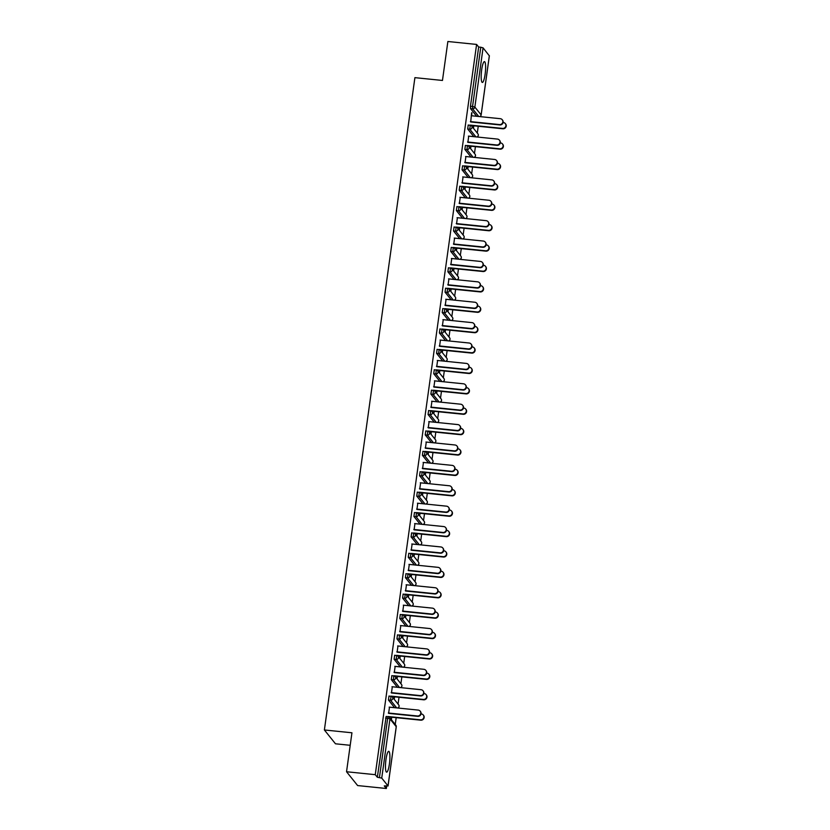 <?xml version="1.0" encoding="UTF-8"?>
<svg xmlns="http://www.w3.org/2000/svg" width="830" height="830" viewBox="0 0 830 830"><rect width="100%" height="100%" fill="white"/><g stroke="black" fill="none" stroke-linecap="round" stroke-linejoin="round"><path stroke-width="1.25" d="M389.415 763.901A10.479 1.971 95.8 0 0 388.751 751.326A10.479 1.971 95.8 0 0 385.96 759.585A10.479 1.971 95.8 0 0 386.624 772.159A10.479 1.971 95.8 0 0 389.415 763.901M485.125 74.181A10.479 1.971 95.8 0 0 484.461 61.607A10.479 1.971 95.8 0 0 481.67 69.865A10.479 1.971 95.8 0 0 482.334 82.44A10.479 1.971 95.8 0 0 485.125 74.181M350.208 745.299L335.476 743.794L324.385 729.975L414.907 77.647L442.463 80.458L447.868 41.5L476.596 44.436L478.671 47.02L470.454 106.24L472.55 106.458L480.767 47.237L478.671 47.02M386.355 788.5L384.28 785.917L388.015 785.917L381.738 778.094L377.339 777.264L375.264 774.681L346.535 771.744L357.626 785.564L386.355 788.5L386.676 786.155M395.236 724.486L396.18 717.67M398.068 704.089L399.012 697.273M400.9 683.702L401.845 676.886M403.722 663.305L404.667 656.489M406.555 642.918L407.499 636.102M409.387 622.521L410.331 615.704M412.22 602.124L413.164 595.307M415.042 581.737L415.986 574.92M417.874 561.339L418.818 554.523M420.706 540.942L421.65 534.126M423.539 520.555L424.483 513.739M426.361 500.158L427.305 493.342M429.193 479.761L430.137 472.944M432.025 459.374L432.97 452.558M434.858 438.977L435.802 432.16M437.68 418.59L438.634 411.773M440.512 398.193L441.456 391.376M443.345 377.795L444.289 370.979M446.177 357.408L447.121 350.592M448.999 337.011L449.953 330.195M451.831 316.614L452.775 309.798M454.664 296.227L455.608 289.411M457.496 275.83L458.44 269.013M460.318 255.433L461.273 248.616M463.15 235.046L464.095 228.229M465.983 214.648L466.927 207.832M468.815 194.262L469.759 187.445M471.637 173.864L472.592 167.048M474.47 153.467L475.414 146.651M477.302 133.08L478.246 126.264M480.767 47.237L483.07 47.849L489.327 55.818M346.535 771.744L351.941 732.786L324.385 729.975M375.264 774.681L476.596 44.436M470.735 121.636L471.627 112.766M471.554 115.754L471.959 112.797M473.505 125.444L473.162 127.924M473.453 128.276L473.795 125.807M394.592 707.689L388.45 700.022L388.99 696.1M377.339 777.264L386.168 716.498M476.659 116.273L470.517 108.616L470.454 106.24M392.32 686.773L391.501 692.656M394.219 699.296L394.561 696.827M394.271 696.463L393.928 698.943M400.247 666.895L394.105 659.238L394.655 655.316M397.975 645.979L397.155 651.861M399.884 658.512L400.226 656.032M399.936 655.679L399.593 658.149M405.912 626.111L399.77 618.454L400.309 614.532M403.639 605.195L402.82 611.077M405.538 617.728L405.88 615.248M405.59 614.885L405.248 617.364M411.566 585.326L405.424 577.67L405.974 573.748M409.294 564.41L408.474 570.293M411.203 576.933L411.545 574.464M411.255 574.101L410.912 576.58M417.231 544.542L411.089 536.875L411.628 532.953M414.959 523.626L414.139 529.509M416.857 536.149L417.2 533.68M416.909 533.317L416.567 535.796M422.895 503.748L416.743 496.091L417.293 492.169M420.613 482.832L419.793 488.714M422.522 495.365L422.864 492.885M422.574 492.532L422.231 495.002M428.55 462.964L422.408 455.307L422.947 451.385M426.278 442.048L425.458 447.93M428.176 454.581L428.519 452.101M428.228 451.738L427.886 454.218M434.215 422.18L428.062 414.512L428.612 410.591M431.932 401.264L431.123 407.146M433.841 413.786L434.183 411.317M433.893 410.954L433.551 413.433M439.869 381.385L433.727 373.728L434.266 369.807M437.597 360.479L436.777 366.362M439.495 373.002L439.838 370.522M439.547 370.17L439.205 372.639M445.534 340.601L439.381 332.944L439.931 329.022M443.251 319.685L442.442 325.568M445.16 332.218L445.502 329.738M445.212 329.386L444.87 331.855M451.188 299.817L445.046 292.16L445.586 288.238M448.916 278.901L448.096 284.783M450.815 291.423L451.157 288.954M450.866 288.591L450.524 291.071M456.853 259.033L450.7 251.366L451.25 247.444M454.57 238.117L453.761 243.999M456.479 250.639L456.822 248.17M456.531 247.807L456.189 250.287M462.507 218.238L456.365 210.581L456.905 206.66M460.235 197.322L459.415 203.205M462.134 209.855L462.476 207.376M462.186 207.023L461.843 209.492M468.172 177.454L462.02 169.797L462.569 165.876M465.889 156.538L465.08 162.421M467.798 169.071L468.141 166.591M467.85 166.228L467.508 168.708M473.826 136.67L467.684 129.013L468.224 125.091M470.62 148.674L470.963 146.194M470.683 145.841L470.34 148.311M468.722 136.151L467.902 142.034M470.994 157.057L464.852 149.4L465.402 145.478M464.966 189.458L465.308 186.989M465.018 186.626L464.676 189.105M463.057 176.935L462.248 182.818M465.34 197.851L459.198 190.184L459.737 186.262M459.301 230.252L459.644 227.773M459.364 227.41L459.021 229.889M457.403 217.719L456.583 223.602M459.675 238.635L453.533 230.979L454.083 227.057M453.647 271.037L453.989 268.557M453.699 268.204L453.356 270.673M451.738 258.504L450.929 264.386M454.02 279.42L447.878 271.763L448.418 267.841M447.982 311.821L448.325 309.351M448.044 308.988L447.702 311.468M446.084 299.298L445.264 305.181M448.356 320.214L442.214 312.547L442.764 308.625M442.328 352.605L442.67 350.136M442.38 349.772L442.037 352.252M440.419 340.082L439.61 345.965M442.701 360.998L436.559 353.341L437.099 349.42M436.663 393.399L437.005 390.92M436.725 390.557L436.383 393.036M434.764 380.866L433.945 386.749M437.037 401.782L430.895 394.126L431.444 390.204M431.009 434.183L431.351 431.704M431.061 431.351L430.718 433.82M429.1 421.65L428.29 427.533M431.382 442.566L425.24 434.91L425.78 430.988M425.344 474.968L425.686 472.498M425.406 472.135L425.064 474.615M423.445 462.445L422.626 468.328M425.717 483.361L419.575 475.694L420.125 471.772M419.69 515.762L420.032 513.282M419.741 512.919L419.399 515.399M417.781 503.229L416.971 509.112M420.063 524.145L413.921 516.488L414.461 512.567M414.025 556.546L414.367 554.067M414.087 553.714L413.745 556.183M412.126 544.013L411.307 549.896M414.398 564.929L408.256 557.272L408.806 553.351M408.37 597.33L408.713 594.851M408.422 594.498L408.08 596.967M406.461 584.808L405.652 590.69M408.744 605.713L402.602 598.057L403.141 594.135M402.706 638.114L403.048 635.645M402.768 635.282L402.415 637.762M400.807 625.592L399.987 631.474M403.079 646.508L396.937 638.841L397.487 634.919M397.051 678.909L397.394 676.429M397.103 676.066L396.761 678.546M395.142 666.376L394.333 672.259M397.425 687.292L391.283 679.635L391.822 675.713M391.387 719.693L391.729 717.213M391.449 716.861L391.096 719.33M389.488 707.16L388.668 713.043M502.243 119.738L502.524 120.101A3.019 2.915 141.3 0 1 499.764 124.936L499.473 124.573A3.019 2.915 -38.7 0 0 502.243 119.738A3.019 2.915 -38.7 0 0 500.293 118.69L471.222 115.723M499.764 124.936L470.693 121.958M499.473 124.573L470.403 121.605M505.325 123.587L505.615 123.94A3.019 2.915 141.3 0 1 502.845 128.775L502.555 128.411A3.019 2.915 -38.7 0 0 505.325 123.587A3.019 2.915 -38.7 0 0 503.374 122.529L503.084 122.498M470.257 125.112L502.555 128.411M473.463 125.776L502.845 128.775M499.411 140.135L499.702 140.488A3.019 2.915 141.3 0 1 496.931 145.323L496.641 144.97A3.019 2.915 -38.7 0 0 499.411 140.135A3.019 2.915 -38.7 0 0 497.461 139.087L468.39 136.11M496.931 145.323L467.861 142.355M496.641 144.97L467.57 141.992M496.579 160.522L496.869 160.885A3.019 2.915 141.3 0 1 494.099 165.72L493.819 165.357A3.019 2.915 -38.7 0 0 496.579 160.522A3.019 2.915 -38.7 0 0 494.628 159.474L465.557 156.507M494.099 165.72L465.028 162.753M493.819 165.357L464.738 162.39M493.746 180.919L494.037 181.282A3.019 2.915 141.3 0 1 491.277 186.107L490.987 185.754A3.019 2.915 -38.7 0 0 493.746 180.919A3.019 2.915 -38.7 0 0 491.806 179.871L462.725 176.904M491.277 186.107L462.196 183.14M490.987 185.754L461.916 182.787M490.924 201.317L491.204 201.669A3.019 2.915 141.3 0 1 488.445 206.504L488.154 206.141A3.019 2.915 -38.7 0 0 490.924 201.317A3.019 2.915 -38.7 0 0 488.974 200.258L459.903 197.291M488.445 206.504L459.374 203.537M488.154 206.141L459.083 203.174M488.092 221.703L488.382 222.067A3.019 2.915 141.3 0 1 485.612 226.901L485.322 226.538A3.019 2.915 -38.7 0 0 488.092 221.703A3.019 2.915 -38.7 0 0 486.141 220.656L457.071 217.688M485.612 226.901L456.542 223.924M485.322 226.538L456.251 223.571M502.492 143.974L502.783 144.337A3.019 2.915 141.3 0 1 500.013 149.172L499.722 148.809A3.019 2.915 -38.7 0 0 502.492 143.974A3.019 2.915 -38.7 0 0 500.542 142.926L500.262 142.895M467.425 145.509L499.722 148.809M470.631 146.163L500.013 149.172M499.66 164.371L499.951 164.724A3.019 2.915 141.3 0 1 497.18 169.559L496.9 169.206A3.019 2.915 -38.7 0 0 499.66 164.371A3.019 2.915 -38.7 0 0 497.71 163.323L497.429 163.292M464.593 165.896L496.9 169.206M467.809 166.56L497.18 169.559M496.828 184.758L497.118 185.121A3.019 2.915 141.3 0 1 494.358 189.956L494.068 189.593A3.019 2.915 -38.7 0 0 496.828 184.758A3.019 2.915 -38.7 0 0 494.888 183.71L494.597 183.679M461.76 186.294L494.068 189.593M464.976 186.947L494.358 189.956M494.006 205.155L494.286 205.518A3.019 2.915 141.3 0 1 491.526 210.343L491.236 209.99A3.019 2.915 -38.7 0 0 494.006 205.155A3.019 2.915 -38.7 0 0 492.055 204.107L491.765 204.076M458.938 206.691L491.236 209.99M462.144 207.344L491.526 210.343M491.173 225.553L491.464 225.905A3.019 2.915 141.3 0 1 488.694 230.74L488.403 230.377A3.019 2.915 -38.7 0 0 491.173 225.553A3.019 2.915 -38.7 0 0 489.223 224.494L488.932 224.474M456.106 227.078L488.403 230.377M459.312 227.742L488.694 230.74M485.26 242.101L485.55 242.464A3.019 2.915 141.3 0 1 482.78 247.288L482.5 246.935A3.019 2.915 -38.7 0 0 485.26 242.101A3.019 2.915 -38.7 0 0 483.309 241.053L454.238 238.075M482.78 247.288L453.709 244.321M482.5 246.935L453.419 243.958M488.341 245.939L488.631 246.303A3.019 2.915 141.3 0 1 485.861 251.137L485.581 250.774A3.019 2.915 -38.7 0 0 488.341 245.939A3.019 2.915 -38.7 0 0 486.39 244.892L486.11 244.86M453.273 247.475L485.581 250.774M456.49 248.129L485.861 251.137M482.427 262.498L482.718 262.851A3.019 2.915 141.3 0 1 479.958 267.685L479.667 267.322A3.019 2.915 -38.7 0 0 482.427 262.498A3.019 2.915 -38.7 0 0 480.487 261.44L451.406 258.472M479.958 267.685L450.877 264.718M479.667 267.322L450.597 264.355M485.509 266.337L485.799 266.7A3.019 2.915 141.3 0 1 483.039 271.524L482.749 271.171A3.019 2.915 -38.7 0 0 485.509 266.337A3.019 2.915 -38.7 0 0 483.568 265.289L483.278 265.258M450.441 267.872L482.749 271.171M453.657 268.526L483.039 271.524M479.605 282.885L479.885 283.248A3.019 2.915 141.3 0 1 477.126 288.083L476.835 287.72A3.019 2.915 -38.7 0 0 479.605 282.885A3.019 2.915 -38.7 0 0 477.655 281.837L448.584 278.87M477.126 288.083L448.055 285.105M476.835 287.72L447.764 284.752M482.687 286.734L482.967 287.087A3.019 2.915 141.3 0 1 480.207 291.921L479.916 291.558A3.019 2.915 -38.7 0 0 482.687 286.734A3.019 2.915 -38.7 0 0 480.736 285.676L480.446 285.655M447.619 288.259L479.916 291.558M450.825 288.923L480.207 291.921M476.773 303.282L477.063 303.645A3.019 2.915 141.3 0 1 474.293 308.47L474.003 308.117A3.019 2.915 -38.7 0 0 476.773 303.282A3.019 2.915 -38.7 0 0 474.822 302.234L445.752 299.257M474.293 308.47L445.222 305.502M474.003 308.117L444.932 305.139M479.854 307.121L480.145 307.484A3.019 2.915 141.3 0 1 477.375 312.319L477.084 311.956A3.019 2.915 -38.7 0 0 479.854 307.121A3.019 2.915 -38.7 0 0 477.904 306.073L477.613 306.042M444.787 308.656L477.084 311.956M447.993 309.31L477.375 312.319M473.94 323.679L474.231 324.032A3.019 2.915 141.3 0 1 471.461 328.867L471.181 328.504A3.019 2.915 -38.7 0 0 473.94 323.679A3.019 2.915 -38.7 0 0 471.99 322.621L442.919 319.654M471.461 328.867L442.39 325.9M471.181 328.504L442.1 325.536M477.022 327.518L477.312 327.881A3.019 2.915 141.3 0 1 474.542 332.706L474.262 332.353A3.019 2.915 -38.7 0 0 477.022 327.518A3.019 2.915 -38.7 0 0 475.071 326.47L474.791 326.439M441.954 329.054L474.262 332.353M445.171 329.707L474.542 332.706M471.108 344.066L471.399 344.429A3.019 2.915 141.3 0 1 468.639 349.264L468.348 348.901A3.019 2.915 -38.7 0 0 471.108 344.066A3.019 2.915 -38.7 0 0 469.168 343.018L440.087 340.051M468.639 349.264L439.558 346.286M468.348 348.901L439.278 345.934M474.189 347.915L474.48 348.268A3.019 2.915 141.3 0 1 471.72 353.103L471.43 352.74A3.019 2.915 -38.7 0 0 474.189 347.915A3.019 2.915 -38.7 0 0 472.249 346.857L471.959 346.826M439.122 349.44L471.43 352.74M442.338 350.104L471.72 353.103M468.286 364.463L468.566 364.816A3.019 2.915 141.3 0 1 465.806 369.651L465.516 369.298A3.019 2.915 -38.7 0 0 468.286 364.463A3.019 2.915 -38.7 0 0 466.336 363.416L437.265 360.438M465.806 369.651L436.736 366.684M465.516 369.298L436.445 366.321M471.367 368.302L471.648 368.665A3.019 2.915 141.3 0 1 468.888 373.5L468.597 373.137A3.019 2.915 -38.7 0 0 471.367 368.302A3.019 2.915 -38.7 0 0 469.417 367.254L469.126 367.223M436.3 369.838L468.597 373.137M439.506 370.491L468.888 373.5M465.454 384.85L465.744 385.213A3.019 2.915 141.3 0 1 462.974 390.048L462.684 389.685A3.019 2.915 -38.7 0 0 465.454 384.85A3.019 2.915 -38.7 0 0 463.503 383.802L434.432 380.835M462.974 390.048L433.903 387.081M462.684 389.685L433.613 386.718M468.535 388.699L468.826 389.052A3.019 2.915 141.3 0 1 466.055 393.887L465.765 393.534A3.019 2.915 -38.7 0 0 468.535 388.699A3.019 2.915 -38.7 0 0 466.585 387.651L466.294 387.62M433.468 390.225L465.765 393.534M436.673 390.889L466.055 393.887M462.621 405.248L462.912 405.611A3.019 2.915 141.3 0 1 460.142 410.435L459.862 410.082A3.019 2.915 -38.7 0 0 462.621 405.248A3.019 2.915 -38.7 0 0 460.671 404.2L431.6 401.232M460.142 410.435L431.071 407.468M459.862 410.082L430.78 407.115M465.703 409.086L465.993 409.449A3.019 2.915 141.3 0 1 463.223 414.284L462.943 413.921A3.019 2.915 -38.7 0 0 465.703 409.086A3.019 2.915 -38.7 0 0 463.752 408.038L463.472 408.007M430.635 410.622L462.943 413.921M433.851 411.275L463.223 414.284M459.789 425.645L460.079 425.998A3.019 2.915 141.3 0 1 457.32 430.832L457.029 430.469A3.019 2.915 -38.7 0 0 459.789 425.645A3.019 2.915 -38.7 0 0 457.849 424.587L428.768 421.619M457.32 430.832L428.239 427.865M457.029 430.469L427.958 427.502M462.87 429.483L463.161 429.847A3.019 2.915 141.3 0 1 460.401 434.671L460.111 434.318A3.019 2.915 -38.7 0 0 462.87 429.483A3.019 2.915 -38.7 0 0 460.93 428.436L460.64 428.405M427.803 431.019L460.111 434.318M431.019 431.673L460.401 434.671M456.967 446.032L457.247 446.395A3.019 2.915 141.3 0 1 454.487 451.23L454.197 450.866A3.019 2.915 -38.7 0 0 456.967 446.032A3.019 2.915 -38.7 0 0 455.016 444.984L425.946 442.017M454.487 451.23L425.417 448.252M454.197 450.866L425.126 447.899M460.048 449.881L460.328 450.233A3.019 2.915 141.3 0 1 457.569 455.068L457.278 454.705A3.019 2.915 -38.7 0 0 460.048 449.881A3.019 2.915 -38.7 0 0 458.098 448.823L457.807 448.802M424.97 451.406L457.278 454.705M428.187 452.07L457.569 455.068M454.135 466.429L454.425 466.792A3.019 2.915 141.3 0 1 451.655 471.616L451.364 471.264A3.019 2.915 -38.7 0 0 454.135 466.429A3.019 2.915 -38.7 0 0 452.184 465.381L423.113 462.403M451.655 471.616L422.584 468.649M451.364 471.264L422.294 468.286M457.216 470.268L457.506 470.631A3.019 2.915 141.3 0 1 454.736 475.466L454.446 475.102A3.019 2.915 -38.7 0 0 457.216 470.268A3.019 2.915 -38.7 0 0 455.265 469.22L454.975 469.189M422.148 471.803L454.446 475.102M425.354 472.457L454.736 475.466M451.302 486.826L451.593 487.179A3.019 2.915 141.3 0 1 448.823 492.014L448.542 491.651A3.019 2.915 -38.7 0 0 451.302 486.826A3.019 2.915 -38.7 0 0 449.352 485.768L420.281 482.801M448.823 492.014L419.752 489.046M448.542 491.651L419.461 488.683M454.384 490.665L454.674 491.028A3.019 2.915 141.3 0 1 451.904 495.852L451.624 495.5A3.019 2.915 -38.7 0 0 454.384 490.665A3.019 2.915 -38.7 0 0 452.433 489.617L452.153 489.586M419.316 492.2L451.624 495.5M422.532 492.854L451.904 495.852M448.47 507.213L448.76 507.576A3.019 2.915 141.3 0 1 446.001 512.411L445.71 512.048A3.019 2.915 -38.7 0 0 448.47 507.213A3.019 2.915 -38.7 0 0 446.53 506.165L417.449 503.198M446.001 512.411L416.919 509.433M445.71 512.048L416.639 509.081M451.551 511.062L451.842 511.415A3.019 2.915 141.3 0 1 449.082 516.25L448.791 515.887A3.019 2.915 -38.7 0 0 451.551 511.062A3.019 2.915 -38.7 0 0 449.611 510.004L449.321 509.983M416.484 512.587L448.791 515.887M419.7 513.251L449.082 516.25M445.648 527.61L445.928 527.973A3.019 2.915 141.3 0 1 443.168 532.798L442.878 532.445A3.019 2.915 -38.7 0 0 445.648 527.61A3.019 2.915 -38.7 0 0 443.697 526.562L414.627 523.585M443.168 532.798L414.097 529.831M442.878 532.445L413.807 529.467M448.729 531.449L449.009 531.812A3.019 2.915 141.3 0 1 446.25 536.647L445.959 536.284A3.019 2.915 -38.7 0 0 448.729 531.449A3.019 2.915 -38.7 0 0 446.779 530.401L446.488 530.37M413.651 532.985L445.959 536.284M416.868 533.638L446.25 536.647M442.815 548.008L443.106 548.36A3.019 2.915 141.3 0 1 440.336 553.195L440.045 552.832A3.019 2.915 -38.7 0 0 442.815 548.008A3.019 2.915 -38.7 0 0 440.865 546.949L411.794 543.982M440.336 553.195L411.265 550.228M440.045 552.832L410.975 549.865M445.897 551.846L446.187 552.209A3.019 2.915 141.3 0 1 443.417 557.034L443.127 556.681A3.019 2.915 -38.7 0 0 445.897 551.846A3.019 2.915 -38.7 0 0 443.946 550.798L443.656 550.767M410.829 553.382L443.127 556.681M414.035 554.035L443.417 557.034M439.983 568.394L440.274 568.758A3.019 2.915 141.3 0 1 437.503 573.592L437.223 573.229A3.019 2.915 -38.7 0 0 439.983 568.394A3.019 2.915 -38.7 0 0 438.033 567.347L408.962 564.379M437.503 573.592L408.433 570.615M437.223 573.229L408.142 570.262M443.064 572.244L443.355 572.596A3.019 2.915 141.3 0 1 440.585 577.431L440.305 577.068A3.019 2.915 -38.7 0 0 443.064 572.244A3.019 2.915 -38.7 0 0 441.114 571.185L440.834 571.154M407.997 573.769L440.305 577.068M411.213 574.433L440.585 577.431M437.151 588.792L437.441 589.144A3.019 2.915 141.3 0 1 434.681 593.979L434.391 593.626A3.019 2.915 -38.7 0 0 437.151 588.792A3.019 2.915 -38.7 0 0 435.2 587.744L406.129 584.766M434.681 593.979L405.6 591.012M434.391 593.626L405.32 590.649M440.232 592.63L440.523 592.994A3.019 2.915 141.3 0 1 437.763 597.828L437.472 597.465A3.019 2.915 -38.7 0 0 440.232 592.63A3.019 2.915 -38.7 0 0 438.292 591.583L438.001 591.551M405.165 594.166L437.472 597.465M408.381 594.82L437.763 597.828M434.329 609.178L434.609 609.542A3.019 2.915 141.3 0 1 431.849 614.376L431.559 614.013A3.019 2.915 -38.7 0 0 434.329 609.178A3.019 2.915 -38.7 0 0 432.378 608.131L403.307 605.163M431.849 614.376L402.778 611.409M431.559 614.013L402.488 611.046M437.41 613.028L437.69 613.38A3.019 2.915 141.3 0 1 434.93 618.215L434.64 617.862A3.019 2.915 -38.7 0 0 437.41 613.028A3.019 2.915 -38.7 0 0 435.46 611.98L435.169 611.949M402.332 614.553L434.64 617.862M405.548 615.217L434.93 618.215M431.496 629.576L431.787 629.939A3.019 2.915 141.3 0 1 429.017 634.763L428.726 634.411A3.019 2.915 -38.7 0 0 431.496 629.576A3.019 2.915 -38.7 0 0 429.546 628.528L400.475 625.561M429.017 634.763L399.946 631.796M428.726 634.411L399.655 631.443M434.578 633.415L434.868 633.778A3.019 2.915 141.3 0 1 432.098 638.612L431.808 638.249A3.019 2.915 -38.7 0 0 434.578 633.415A3.019 2.915 -38.7 0 0 432.627 632.367L432.337 632.336M399.51 634.95L431.808 638.249M402.716 635.604L432.098 638.612M428.664 649.973L428.954 650.326A3.019 2.915 141.3 0 1 426.184 655.161L425.904 654.797A3.019 2.915 -38.7 0 0 428.664 649.973A3.019 2.915 -38.7 0 0 426.713 648.915L397.643 645.948M426.184 655.161L397.114 652.193M425.904 654.797L396.823 651.83M431.745 653.812L432.036 654.175A3.019 2.915 141.3 0 1 429.266 658.999L428.986 658.647A3.019 2.915 -38.7 0 0 431.745 653.812A3.019 2.915 -38.7 0 0 429.795 652.764L429.515 652.733M396.678 655.347L428.986 658.647M399.884 656.001L429.266 658.999M425.832 670.36L426.122 670.723A3.019 2.915 141.3 0 1 423.362 675.558L423.072 675.195A3.019 2.915 -38.7 0 0 425.832 670.36A3.019 2.915 -38.7 0 0 423.881 669.312L394.81 666.345M423.362 675.558L394.281 672.58M423.072 675.195L394.001 672.227M428.913 674.209L429.203 674.562A3.019 2.915 141.3 0 1 426.444 679.397L426.153 679.033A3.019 2.915 -38.7 0 0 428.913 674.209A3.019 2.915 -38.7 0 0 426.973 673.151L426.682 673.13M393.845 675.734L426.153 679.033M397.062 676.398L426.444 679.397M423.01 690.757L423.29 691.12A3.019 2.915 141.3 0 1 420.53 695.945L420.239 695.592A3.019 2.915 -38.7 0 0 423.01 690.757A3.019 2.915 -38.7 0 0 421.059 689.709L391.978 686.732M420.53 695.945L391.459 692.977M420.239 695.592L391.169 692.614M426.091 694.596L426.371 694.959A3.019 2.915 141.3 0 1 423.611 699.794L423.321 699.431A3.019 2.915 -38.7 0 0 426.091 694.596A3.019 2.915 -38.7 0 0 424.14 693.548L423.85 693.517M391.013 696.131L423.321 699.431M394.229 696.785L423.611 699.794M420.177 711.154L420.468 711.507A3.019 2.915 141.3 0 1 417.698 716.342L417.407 715.979A3.019 2.915 -38.7 0 0 420.177 711.154A3.019 2.915 -38.7 0 0 418.227 710.096L389.156 707.129M417.698 716.342L388.627 713.375M417.407 715.979L388.336 713.012M423.259 714.993L423.549 715.356A3.019 2.915 141.3 0 1 420.779 720.181L420.488 719.828A3.019 2.915 -38.7 0 0 423.259 714.993A3.019 2.915 -38.7 0 0 421.308 713.945L421.018 713.914M388.191 716.529L420.488 719.828M391.397 717.182L420.779 720.181M483.07 47.849L474.853 107.07L481.13 114.893L489.347 55.672M478.754 116.491L472.612 108.834L472.55 106.458L474.853 107.07A2.013 1.94 141.3 0 1 472.612 108.834L470.517 108.616M479.657 116.584A2.013 1.94 141.3 0 0 481.13 114.893L481.099 115.038M388.015 785.917L396.232 726.696L389.955 718.873L381.738 778.094M379.445 777.482L387.662 718.261L385.556 718.043M396.211 726.841L396.232 726.696A2.013 1.94 -38.7 0 0 395.837 725.233L389.561 717.411A2.013 1.94 -38.7 0 1 389.955 718.873L387.662 718.261L388.264 716.715A2.013 1.94 -38.7 0 1 389.561 717.411A2.013 2.013 0 0 0 388.191 716.674L386.095 716.456M476.825 136.971A2.013 1.94 141.3 0 0 478.298 135.29A2.013 1.94 -38.7 0 0 477.904 133.827L471.627 126.004A2.013 1.94 -38.7 0 0 470.33 125.299L468.162 125.04M475.922 136.877L469.78 129.221A2.013 1.94 141.3 0 0 472.021 127.467A2.013 1.94 -38.7 0 0 471.627 126.004A2.013 2.013 0 0 0 470.257 125.257L469.78 129.221L467.684 129.013M473.1 157.275L466.958 149.618L464.852 149.4M470.268 177.672L464.126 170.005L462.02 169.797M467.435 198.059L461.293 190.402L459.198 190.184M464.603 218.456L458.461 210.799L456.365 210.581M461.781 238.853L455.639 231.186L453.533 230.979M458.949 259.24L452.807 251.583L450.7 251.366M456.116 279.637L449.974 271.981L447.878 271.763M453.284 300.035L447.142 292.368L445.046 292.16M450.462 320.421L444.309 312.765L442.214 312.547M447.629 340.819L441.487 333.162L439.381 332.944M444.797 361.206L438.655 353.549L436.559 353.341M441.965 381.603L435.823 373.946L433.727 373.728M439.143 402L432.99 394.343L430.895 394.126M436.31 422.387L430.168 414.73L428.062 414.512M433.478 442.784L427.336 435.127L425.24 434.91M430.646 463.182L424.504 455.514L422.408 455.307M427.824 483.568L421.671 475.912L419.575 475.694M424.991 503.966L418.849 496.309L416.743 496.091M422.159 524.363L416.017 516.696L413.921 516.488M419.326 544.75L413.184 537.093L411.089 536.875M416.504 565.147L410.352 557.49L408.256 557.272M413.672 585.534L407.53 577.877L405.424 577.67M410.84 605.931L404.698 598.274L402.602 598.057M408.007 626.328L401.865 618.672L399.77 618.454M405.185 646.715L399.033 639.059L396.937 638.841M402.353 667.113L396.211 659.456L394.105 659.238M399.521 687.51L393.379 679.843L391.283 679.635M396.688 707.897L390.546 700.24L388.45 700.022M474.003 157.368A2.013 1.94 141.3 0 0 475.466 155.677A2.013 1.94 -38.7 0 0 475.071 154.214L468.794 146.391A2.013 1.94 -38.7 0 0 467.498 145.696L465.329 145.437M469.189 147.854A2.013 1.94 -38.7 0 0 468.794 146.391A2.013 2.013 0 0 0 467.425 145.655L466.958 149.618A2.013 1.94 141.3 0 0 469.189 147.854M471.17 177.765A2.013 1.94 141.3 0 0 472.633 176.074A2.013 1.94 -38.7 0 0 472.239 174.611L465.962 166.788A2.013 1.94 -38.7 0 0 464.665 166.083L462.497 165.834M466.367 168.251A2.013 1.94 -38.7 0 0 465.962 166.788A2.013 2.013 0 0 0 464.603 166.042L464.126 170.005A2.013 1.94 141.3 0 0 466.367 168.251M468.338 198.152A2.013 1.94 141.3 0 0 469.811 196.471A2.013 1.94 -38.7 0 0 469.407 195.009L463.14 187.186A2.013 1.94 -38.7 0 0 461.833 186.48L459.675 186.221M463.534 188.649A2.013 1.94 -38.7 0 0 463.14 187.186A2.013 2.013 0 0 0 461.771 186.439L461.293 190.402A2.013 1.94 141.3 0 0 463.534 188.649M465.506 218.549A2.013 1.94 141.3 0 0 466.979 216.858A2.013 1.94 -38.7 0 0 466.585 215.395L460.308 207.573A2.013 1.94 -38.7 0 0 459.011 206.878L456.842 206.618M460.702 209.036A2.013 1.94 -38.7 0 0 460.308 207.573A2.013 2.013 0 0 0 458.938 206.836L458.461 210.799A2.013 1.94 141.3 0 0 460.702 209.036M462.684 238.947A2.013 1.94 141.3 0 0 464.146 237.256A2.013 1.94 -38.7 0 0 463.752 235.793L457.475 227.97A2.013 1.94 -38.7 0 0 456.178 227.264L454.01 227.015M457.87 229.433A2.013 1.94 -38.7 0 0 457.475 227.97A2.013 2.013 0 0 0 456.106 227.223L455.639 231.186A2.013 1.94 141.3 0 0 457.87 229.433M459.851 259.334A2.013 1.94 141.3 0 0 461.314 257.642A2.013 1.94 -38.7 0 0 460.92 256.19L454.643 248.367A2.013 1.94 -38.7 0 0 453.346 247.662L451.178 247.402M455.048 249.82A2.013 1.94 -38.7 0 0 454.643 248.367A2.013 2.013 0 0 0 453.284 247.62L452.807 251.583A2.013 1.94 141.3 0 0 455.048 249.82M457.019 279.731A2.013 1.94 141.3 0 0 458.492 278.04A2.013 1.94 -38.7 0 0 458.087 276.577L451.821 268.754A2.013 1.94 -38.7 0 0 450.514 268.059L448.356 267.8M452.215 270.217A2.013 1.94 -38.7 0 0 451.821 268.754A2.013 2.013 0 0 0 450.451 268.017L449.974 271.981A2.013 1.94 141.3 0 0 452.215 270.217M454.186 300.118A2.013 1.94 141.3 0 0 455.66 298.437A2.013 1.94 -38.7 0 0 455.265 296.974L448.989 289.151A2.013 1.94 -38.7 0 0 447.692 288.446L445.523 288.197M449.383 290.614A2.013 1.94 -38.7 0 0 448.989 289.151A2.013 2.013 0 0 0 447.619 288.404L447.142 292.368A2.013 1.94 141.3 0 0 449.383 290.614M451.354 320.515A2.013 1.94 141.3 0 0 452.827 318.824A2.013 1.94 -38.7 0 0 452.433 317.361L446.156 309.538A2.013 1.94 -38.7 0 0 444.859 308.843L442.691 308.584M446.55 311.001A2.013 1.94 -38.7 0 0 446.156 309.538A2.013 2.013 0 0 0 444.787 308.802L444.309 312.765A2.013 1.94 141.3 0 0 446.55 311.001M448.532 340.912A2.013 1.94 141.3 0 0 449.995 339.221A2.013 1.94 -38.7 0 0 449.601 337.758L443.324 329.935A2.013 1.94 -38.7 0 0 442.027 329.24L439.858 328.981M443.728 331.398A2.013 1.94 -38.7 0 0 443.324 329.935A2.013 2.013 0 0 0 441.965 329.188L441.487 333.162A2.013 1.94 141.3 0 0 443.728 331.398M445.7 361.299A2.013 1.94 141.3 0 0 447.173 359.618A2.013 1.94 -38.7 0 0 446.768 358.155L440.502 350.333A2.013 1.94 -38.7 0 0 439.195 349.627L437.037 349.368M440.896 351.796A2.013 1.94 -38.7 0 0 440.502 350.333A2.013 2.013 0 0 0 439.132 349.586L438.655 353.549A2.013 1.94 141.3 0 0 440.896 351.796M442.867 381.696A2.013 1.94 141.3 0 0 444.341 380.005A2.013 1.94 -38.7 0 0 443.946 378.542L437.669 370.72A2.013 1.94 -38.7 0 0 436.373 370.024L434.204 369.765M438.064 372.182A2.013 1.94 -38.7 0 0 437.669 370.72A2.013 2.013 0 0 0 436.3 369.983L435.823 373.946A2.013 1.94 141.3 0 0 438.064 372.182M440.035 402.094A2.013 1.94 141.3 0 0 441.508 400.402A2.013 1.94 -38.7 0 0 441.114 398.94L434.837 391.117A2.013 1.94 -38.7 0 0 433.54 390.411L431.372 390.162M435.231 392.58A2.013 1.94 -38.7 0 0 434.837 391.117A2.013 2.013 0 0 0 433.468 390.37L432.99 394.343A2.013 1.94 141.3 0 0 435.231 392.58M437.213 422.48A2.013 1.94 141.3 0 0 438.676 420.8A2.013 1.94 -38.7 0 0 438.282 419.337L432.005 411.514A2.013 1.94 -38.7 0 0 430.708 410.809L428.539 410.549M432.409 412.977A2.013 1.94 -38.7 0 0 432.005 411.514A2.013 2.013 0 0 0 430.646 410.767L430.168 414.73A2.013 1.94 141.3 0 0 432.409 412.977M434.381 442.878A2.013 1.94 141.3 0 0 435.854 441.187A2.013 1.94 -38.7 0 0 435.449 439.724L429.183 431.901A2.013 1.94 -38.7 0 0 427.875 431.206L425.717 430.946M429.577 433.364A2.013 1.94 -38.7 0 0 429.183 431.901A2.013 2.013 0 0 0 427.813 431.164L427.336 435.127A2.013 1.94 141.3 0 0 429.577 433.364M431.548 463.275A2.013 1.94 141.3 0 0 433.021 461.584A2.013 1.94 -38.7 0 0 432.627 460.121L426.35 452.298A2.013 1.94 -38.7 0 0 425.053 451.593L422.885 451.344M426.745 453.761A2.013 1.94 -38.7 0 0 426.35 452.298A2.013 2.013 0 0 0 424.981 451.551L424.504 455.514A2.013 1.94 141.3 0 0 426.745 453.761M428.716 483.662A2.013 1.94 141.3 0 0 430.189 481.971A2.013 1.94 -38.7 0 0 429.795 480.518L423.518 472.695A2.013 1.94 -38.7 0 0 422.221 471.99L420.053 471.731M423.912 474.148A2.013 1.94 -38.7 0 0 423.518 472.695A2.013 2.013 0 0 0 422.148 471.948L421.671 475.912A2.013 1.94 141.3 0 0 423.912 474.148M425.894 504.059A2.013 1.94 141.3 0 0 427.357 502.368A2.013 1.94 -38.7 0 0 426.962 500.905L420.686 493.082A2.013 1.94 -38.7 0 0 419.389 492.387L417.22 492.128M421.09 494.545A2.013 1.94 -38.7 0 0 420.686 493.082A2.013 2.013 0 0 0 419.326 492.346L418.849 496.309A2.013 1.94 141.3 0 0 421.09 494.545M423.061 524.446A2.013 1.94 141.3 0 0 424.535 522.765A2.013 1.94 -38.7 0 0 424.13 521.302L417.864 513.48A2.013 1.94 -38.7 0 0 416.556 512.774L414.398 512.525M418.258 514.942A2.013 1.94 -38.7 0 0 417.864 513.48A2.013 2.013 0 0 0 416.494 512.733L416.017 516.696A2.013 1.94 141.3 0 0 418.258 514.942M420.229 544.843A2.013 1.94 141.3 0 0 421.702 543.152A2.013 1.94 -38.7 0 0 421.308 541.689L415.031 533.866A2.013 1.94 -38.7 0 0 413.734 533.171L411.566 532.912M415.425 535.329A2.013 1.94 -38.7 0 0 415.031 533.866A2.013 2.013 0 0 0 413.662 533.13L413.184 537.093A2.013 1.94 141.3 0 0 415.425 535.329M417.397 565.24A2.013 1.94 141.3 0 0 418.87 563.549A2.013 1.94 -38.7 0 0 418.476 562.086L412.199 554.264A2.013 1.94 -38.7 0 0 410.902 553.568L408.733 553.309M412.593 555.726A2.013 1.94 -38.7 0 0 412.199 554.264A2.013 2.013 0 0 0 410.829 553.517L410.352 557.49A2.013 1.94 141.3 0 0 412.593 555.726M414.575 585.627A2.013 1.94 141.3 0 0 416.038 583.947A2.013 1.94 -38.7 0 0 415.643 582.484L409.366 574.661A2.013 1.94 -38.7 0 0 408.07 573.955L405.901 573.696M409.771 576.124A2.013 1.94 -38.7 0 0 409.366 574.661A2.013 2.013 0 0 0 408.007 573.914L407.53 577.877A2.013 1.94 141.3 0 0 409.771 576.124M411.742 606.025A2.013 1.94 141.3 0 0 413.216 604.333A2.013 1.94 -38.7 0 0 412.811 602.871L406.544 595.048A2.013 1.94 -38.7 0 0 405.237 594.353L403.079 594.093M406.939 596.511A2.013 1.94 -38.7 0 0 406.544 595.048A2.013 2.013 0 0 0 405.175 594.311L404.698 598.274A2.013 1.94 141.3 0 0 406.939 596.511M408.91 626.422A2.013 1.94 141.3 0 0 410.383 624.731A2.013 1.94 -38.7 0 0 409.989 623.268L403.712 615.445A2.013 1.94 -38.7 0 0 402.415 614.75L400.247 614.49M404.106 616.908A2.013 1.94 -38.7 0 0 403.712 615.445A2.013 2.013 0 0 0 402.343 614.698L401.865 618.672A2.013 1.94 141.3 0 0 404.106 616.908M406.077 646.809A2.013 1.94 141.3 0 0 407.551 645.128A2.013 1.94 -38.7 0 0 407.157 643.665L400.88 635.842A2.013 1.94 -38.7 0 0 399.583 635.137L397.414 634.877M401.274 637.305A2.013 1.94 -38.7 0 0 400.88 635.842A2.013 2.013 0 0 0 399.51 635.095L399.033 639.059A2.013 1.94 141.3 0 0 401.274 637.305M403.256 667.206A2.013 1.94 141.3 0 0 404.718 665.515A2.013 1.94 -38.7 0 0 404.324 664.052L398.047 656.229A2.013 1.94 -38.7 0 0 396.75 655.534L394.582 655.275M398.452 657.692A2.013 1.94 -38.7 0 0 398.047 656.229A2.013 2.013 0 0 0 396.688 655.493L396.211 659.456A2.013 1.94 141.3 0 0 398.452 657.692M400.423 687.603A2.013 1.94 141.3 0 0 401.896 685.912A2.013 1.94 -38.7 0 0 401.492 684.449L395.225 676.626A2.013 1.94 -38.7 0 0 393.918 675.921L391.76 675.672M395.62 678.089A2.013 1.94 -38.7 0 0 395.225 676.626A2.013 2.013 0 0 0 393.856 675.879L393.379 679.843A2.013 1.94 141.3 0 0 395.62 678.089M397.591 707.99A2.013 1.94 141.3 0 0 399.064 706.299A2.013 1.94 -38.7 0 0 398.67 704.846L392.393 697.024A2.013 1.94 -38.7 0 0 391.096 696.318L388.928 696.059M392.787 698.476A2.013 1.94 -38.7 0 0 392.393 697.024A2.013 2.013 0 0 0 391.023 696.277L390.546 700.24A2.013 1.94 141.3 0 0 392.787 698.476M489.368 55.745L481.151 114.965A2.013 2.013 0 0 1 479.813 116.594M395.837 725.233A2.013 2.013 0 0 1 396.263 726.769L388.046 785.989M476.98 136.992A2.013 2.013 0 0 0 477.904 133.827M474.148 157.389A2.013 2.013 0 0 0 475.071 154.214M471.326 177.776A2.013 2.013 0 0 0 472.239 174.611M468.494 198.173A2.013 2.013 0 0 0 469.407 195.009M465.661 218.56A2.013 2.013 0 0 0 466.585 215.395M462.829 238.957A2.013 2.013 0 0 0 463.752 235.793M460.007 259.354A2.013 2.013 0 0 0 460.92 256.19M457.174 279.741A2.013 2.013 0 0 0 458.087 276.577M454.342 300.138A2.013 2.013 0 0 0 455.265 296.974M451.51 320.536A2.013 2.013 0 0 0 452.433 317.361M448.688 340.923A2.013 2.013 0 0 0 449.601 337.758M445.855 361.32A2.013 2.013 0 0 0 446.768 358.155M443.023 381.717A2.013 2.013 0 0 0 443.946 378.542M440.19 402.104A2.013 2.013 0 0 0 441.114 398.94M437.369 422.501A2.013 2.013 0 0 0 438.282 419.337M434.536 442.888A2.013 2.013 0 0 0 435.449 439.724M431.704 463.285A2.013 2.013 0 0 0 432.627 460.121M428.871 483.683A2.013 2.013 0 0 0 429.795 480.518M426.049 504.069A2.013 2.013 0 0 0 426.962 500.905M423.217 524.467A2.013 2.013 0 0 0 424.13 521.302M420.385 544.864A2.013 2.013 0 0 0 421.308 541.689M417.552 565.251A2.013 2.013 0 0 0 418.476 562.086M414.73 585.648A2.013 2.013 0 0 0 415.643 582.484M411.898 606.045A2.013 2.013 0 0 0 412.811 602.871M409.065 626.432A2.013 2.013 0 0 0 409.989 623.268M406.233 646.829A2.013 2.013 0 0 0 407.157 643.665M403.411 667.216A2.013 2.013 0 0 0 404.324 664.052M400.579 687.614A2.013 2.013 0 0 0 401.492 684.449M397.746 708.011A2.013 2.013 0 0 0 398.67 704.846"/></g></svg>
